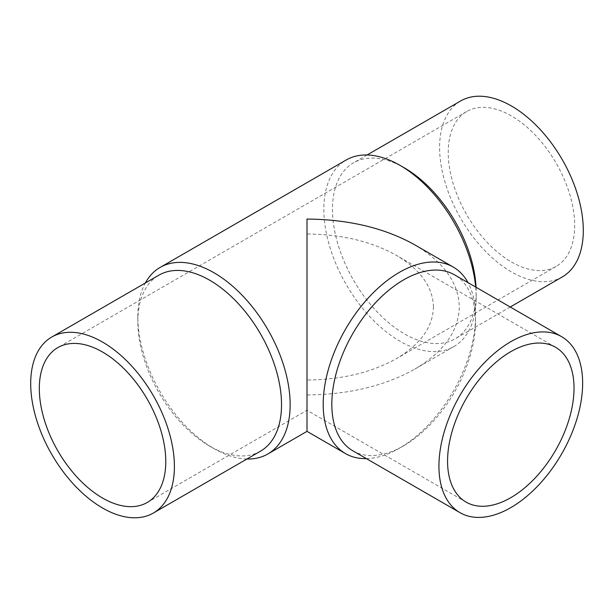 <?xml version="1.0" encoding="UTF-8"?>
<svg xmlns="http://www.w3.org/2000/svg" width="614" height="614" viewBox="0 0 614 614"><rect width="100%" height="100%" fill="white"/><g stroke="black" fill="none" stroke-linecap="round" stroke-linejoin="round"><path stroke-width="0.46" stroke-dasharray="3.07 2.3" d="M475.689 287.06A107.711 62.183 60 0 1 476.18 297.268L476.18 292.295A101.609 58.668 60 0 1 455.135 338.813A101.609 58.668 60 0 1 376.827 311.59A101.609 58.668 60 0 1 332.473 209.328A101.609 58.668 60 0 1 353.518 162.81A101.609 58.668 60 0 1 404.327 167.845M562.255 276.96A101.609 58.668 60 0 1 483.955 249.737A101.609 58.668 60 0 1 439.601 147.483A101.609 58.668 60 0 1 460.646 100.965M476.18 297.268A107.711 62.183 60 0 1 453.869 346.58A107.711 62.183 60 0 1 370.871 317.722A107.711 62.183 60 0 1 323.854 209.328A107.711 62.183 60 0 1 346.158 160.016M246.928 459.011A107.711 62.183 60 0 1 213.987 448.642A107.711 62.183 60 0 1 137.82 316.732L137.82 321.705A101.609 58.668 60 0 1 158.865 275.187M414.711 244.809C443.776 262.147 458.65 282.877 459.326 307C458.65 331.123 443.776 351.853 414.711 369.191C384.686 385.968 348.783 394.556 307 394.948L307 431.373M260.482 451.19A101.609 58.668 60 0 1 209.673 446.155A101.609 58.668 60 0 1 137.82 321.705M352.866 450.814A101.609 58.668 120 0 0 403.674 445.779A101.609 58.668 120 0 0 475.52 321.329L475.52 316.356A107.711 62.183 120 0 0 468.029 282.64M366.42 458.635A107.711 62.183 120 0 0 399.361 448.266A107.711 62.183 120 0 0 475.52 316.356M511.447 261.971A89.421 51.63 -120 0 0 556.161 266.399A89.421 51.63 -120 0 0 569.869 194.745A89.421 51.63 -120 0 0 511.447 115.954A89.421 51.63 -120 0 0 466.74 111.525A89.421 51.63 -120 0 0 453.032 183.179A89.421 51.63 -120 0 0 511.447 261.971M433.461 307C432.893 286.976 420.552 269.761 396.421 255.37C371.493 241.44 341.683 234.31 307 233.988L307 380.012C341.683 379.69 371.493 372.56 396.421 358.63C420.552 344.239 432.893 327.024 433.461 307M307 380.012L307 410.252L307 380.012M475.52 321.329A101.609 58.668 120 0 0 454.475 274.811M137.82 316.732A107.711 62.183 60 0 1 145.318 283.016M476.05 287.268A101.609 58.668 60 0 1 476.18 292.295M510.226 307L455.135 338.813M453.869 346.58L414.711 369.191M209.673 446.155L213.987 448.642M403.674 445.779L399.361 448.266M556.161 266.399L396.421 358.63M466.74 111.525L57.839 347.601M466.087 502.099L307 410.252L147.26 502.475M555.509 347.225L396.421 255.37M367.072 154.989L353.518 162.81"/><path stroke-width="0.92" d="M367.072 154.989L460.646 100.965A101.609 58.668 60 0 1 538.946 128.188A101.609 58.668 60 0 1 583.3 230.442A101.609 58.668 60 0 1 562.255 276.96L510.226 307M145.318 283.016A107.711 62.183 60 0 1 160.131 267.42A107.711 62.183 60 0 1 243.129 296.278A107.711 62.183 60 0 1 290.146 404.672A107.711 62.183 60 0 1 267.842 453.984A107.711 62.183 60 0 1 246.928 459.011M345.505 453.6L307 431.373L307 219.052C348.783 219.444 384.686 228.032 414.711 244.809L453.216 267.044A107.711 62.183 120 0 0 370.211 295.902A107.711 62.183 120 0 0 323.202 404.296A107.711 62.183 120 0 0 345.505 453.6A107.711 62.183 120 0 0 366.42 458.635M51.745 337.04L158.865 275.187A101.609 58.668 60 0 1 237.173 302.41A101.609 58.668 60 0 1 281.527 404.672A101.609 58.668 60 0 1 260.482 451.19L153.354 513.035A101.609 58.668 60 0 1 75.054 485.812A101.609 58.668 60 0 1 30.7 383.558A101.609 58.668 60 0 1 51.745 337.04A101.609 58.668 60 0 1 130.045 364.263A101.609 58.668 60 0 1 174.399 466.517A101.609 58.668 60 0 1 153.354 513.035M561.603 336.664L454.475 274.811A101.609 58.668 120 0 0 376.175 302.034A101.609 58.668 120 0 0 331.821 404.296A101.609 58.668 120 0 0 352.866 450.814L459.993 512.659A101.609 58.668 120 0 0 538.294 485.436A101.609 58.668 120 0 0 582.648 383.174A101.609 58.668 120 0 0 561.603 336.664A101.609 58.668 120 0 0 483.302 363.887A101.609 58.668 120 0 0 438.941 466.141A101.609 58.668 120 0 0 459.993 512.659M102.553 498.046A89.421 51.63 60 0 1 44.131 419.255A89.421 51.63 60 0 1 57.839 347.601A89.421 51.63 60 0 1 102.553 352.029A89.421 51.63 60 0 1 160.968 430.821A89.421 51.63 60 0 1 147.26 502.475A89.421 51.63 60 0 1 102.553 498.046M574.021 388.155A89.421 51.63 -60 0 1 534.994 478.145A89.421 51.63 -60 0 1 466.087 502.099A89.421 51.63 -60 0 1 447.568 461.168A89.421 51.63 -60 0 1 486.603 371.178A89.421 51.63 -60 0 1 555.509 347.225A89.421 51.63 -60 0 1 574.021 388.155M468.029 282.64A107.711 62.183 120 0 0 453.216 267.044M160.131 267.42L346.158 160.016A107.711 62.183 60 0 1 400.013 165.358A107.711 62.183 60 0 1 475.689 287.06M400.013 165.358L404.327 167.845A101.609 58.668 60 0 1 476.05 287.268M307 431.373L267.842 453.984"/></g></svg>
